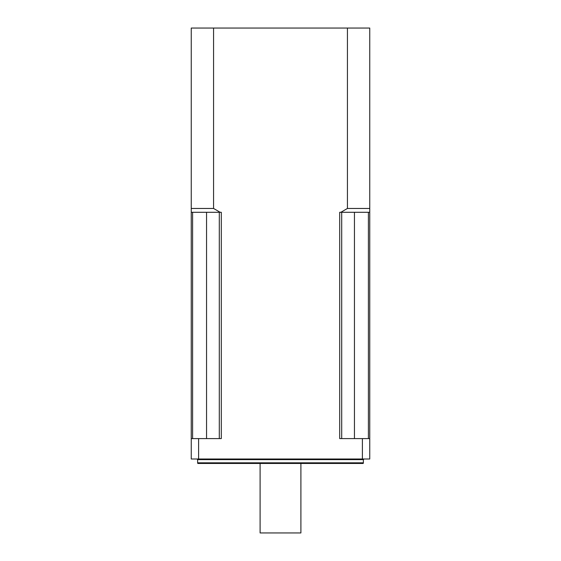 <?xml version="1.0" encoding="UTF-8"?>
<svg xmlns="http://www.w3.org/2000/svg" width="561" height="561" viewBox="0 0 561 561"><rect width="100%" height="100%" fill="white"/><g stroke="black" fill="none" stroke-linecap="round" stroke-linejoin="round"><path stroke-width="0.84" d="M191.252 438.597L191.252 459.003L198.615 459.003L198.615 438.597L221.3 438.597L221.3 212.289L191.252 212.289L191.252 438.597L198.615 438.597M191.252 212.289L191.252 28.05L369.748 28.05L369.748 212.289L340.85 212.289L347.434 208.461L347.434 28.05M340.85 212.289L339.7 212.289L339.7 438.597L362.385 438.597L362.385 459.003L369.748 459.003L369.748 212.289M213.566 28.05L213.566 208.461L220.15 212.289M362.385 459.003L198.615 459.003M362.385 438.597L369.748 438.597M363.374 462.825L363.205 463.463L197.795 463.463L197.626 462.825L363.374 462.825L363.374 459.634L197.626 459.634L197.626 462.825M341.698 438.597L341.698 212.289M368.395 438.597L368.395 212.289M192.605 438.597L192.605 212.289M219.302 438.597L219.302 212.289M300.899 463.463L300.899 532.95L260.101 532.95L260.101 463.463M191.252 208.461L213.566 208.461M347.434 208.461L369.748 208.461M354.447 438.597L354.447 212.289M206.553 438.597L206.553 212.289M363.374 459.634L364.012 459.003M197.626 459.634L196.988 459.003"/></g></svg>
